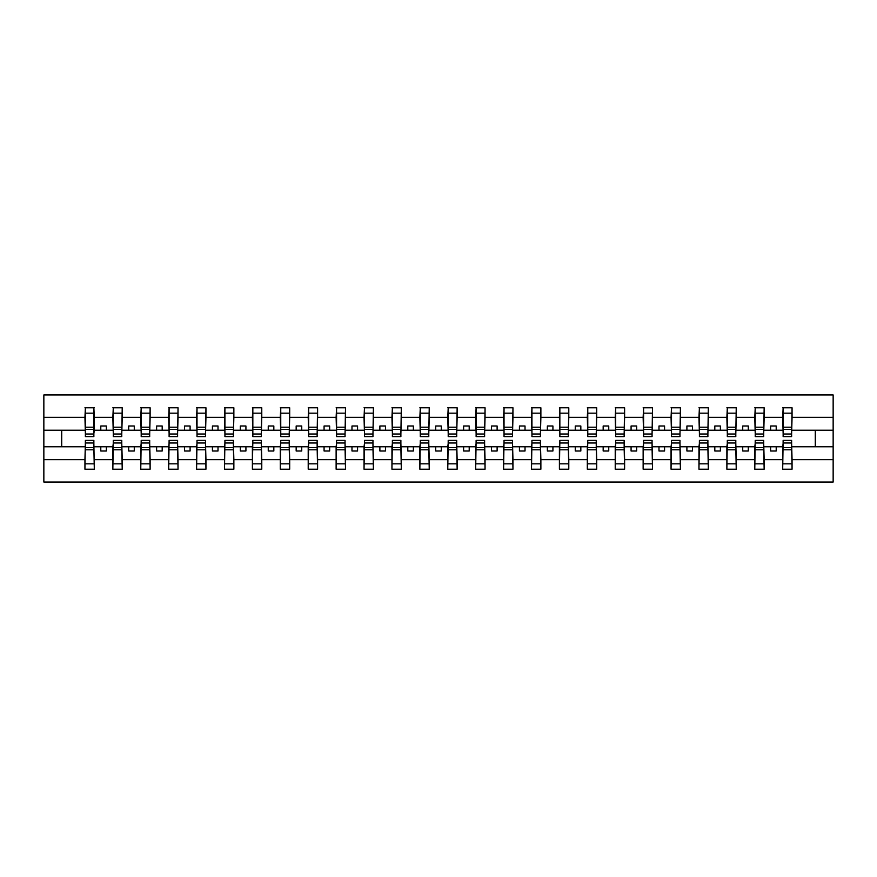 <?xml version="1.0" encoding="UTF-8"?>
<svg xmlns="http://www.w3.org/2000/svg" width="877" height="877" viewBox="0 0 877 877"><rect width="100%" height="100%" fill="white"/><g stroke="black" fill="none" stroke-linecap="round" stroke-linejoin="round"><path stroke-width="1.32" d="M85.376 443.411L84.937 459.658L43.85 459.658L43.85 482.043L833.15 482.043L833.15 459.658L792.063 459.658L792.063 469.206L782.69 469.206L783.139 440.397L791.624 440.397L791.624 447.621L783.139 447.621M783.139 443.411L782.69 446.766L770.631 446.766L770.631 451.008L776.211 451.008L776.211 446.766M782.69 469.206L782.69 446.766M791.624 443.411L792.063 459.658M755.229 443.411L754.779 446.766L742.72 446.766L742.72 451.008L748.3 451.008L748.3 446.766M782.69 459.658L764.152 459.658L764.152 469.206L754.779 469.206L754.779 446.766M763.714 443.411L764.152 459.658M727.318 443.411L726.869 446.766L714.81 446.766L714.81 451.008L720.39 451.008L720.39 446.766M754.779 459.658L736.241 459.658L736.241 469.206L726.869 469.206L726.869 446.766M735.803 443.411L736.241 459.658M699.407 443.411L698.958 446.766L686.899 446.766L686.899 451.008L692.479 451.008L692.479 446.766M726.869 459.658L708.331 459.658L708.331 469.206L698.958 469.206L698.958 446.766M707.892 443.411L708.331 459.658M671.497 443.411L671.048 446.766L658.989 446.766L658.989 451.008L664.569 451.008L664.569 446.766M698.958 459.658L680.42 459.658L680.42 469.206L671.048 469.206L671.048 446.766M679.982 443.411L680.42 459.658M643.586 443.411L643.137 446.766L631.078 446.766L631.078 451.008L636.658 451.008L636.658 446.766M671.048 459.658L652.51 459.658L652.51 469.206L643.137 469.206L643.137 446.766M652.071 443.411L652.51 459.658M615.676 443.411L615.226 446.766L603.168 446.766L603.168 451.008L608.748 451.008L608.748 446.766M643.137 459.658L624.61 459.658L624.61 469.206L615.226 469.206L615.226 446.766M624.161 443.411L624.61 459.658M587.765 443.411L587.316 446.766L575.257 446.766L575.257 451.008L580.837 451.008L580.837 446.766M615.226 459.658L596.7 459.658L596.7 469.206L587.316 469.206L587.316 446.766M596.25 443.411L596.7 459.658M559.855 443.411L559.405 446.766L547.347 446.766L547.347 451.008L552.927 451.008L552.927 446.766M587.316 459.658L568.789 459.658L568.789 469.206L559.405 469.206L559.405 446.766M568.34 443.411L568.789 459.658M531.944 443.411L531.495 446.766L519.436 446.766L519.436 451.008L525.027 451.008L525.027 446.766M559.405 459.658L540.879 459.658L540.879 469.206L531.495 469.206L531.495 446.766M540.429 443.411L540.879 459.658M504.034 443.411L503.584 446.766L491.526 446.766L491.526 451.008L497.116 451.008L497.116 446.766M531.495 459.658L512.968 459.658L512.968 469.206L503.584 469.206L503.584 446.766M512.519 443.411L512.968 459.658M476.123 443.411L475.674 446.766L463.615 446.766L463.615 451.008L469.206 451.008L469.206 446.766M503.584 459.658L485.058 459.658L485.058 469.206L475.674 469.206L475.674 446.766M484.608 443.411L485.058 459.658M448.213 443.411L447.763 446.766L435.705 446.766L435.705 451.008L441.295 451.008L441.295 446.766M475.674 459.658L457.147 459.658L457.147 469.206L447.763 469.206L447.763 446.766M456.698 443.411L457.147 459.658M420.302 443.411L419.853 446.766L407.794 446.766L407.794 451.008L413.385 451.008L413.385 446.766M447.763 459.658L429.237 459.658L429.237 469.206L419.853 469.206L419.853 446.766M428.787 443.411L429.237 459.658M392.392 443.411L391.942 446.766L379.884 446.766L379.884 451.008L385.474 451.008L385.474 446.766M419.853 459.658L401.326 459.658L401.326 469.206L391.942 469.206L391.942 446.766M400.877 443.411L401.326 459.658M364.481 443.411L364.032 446.766L351.973 446.766L351.973 451.008L357.564 451.008L357.564 446.766M391.942 459.658L373.416 459.658L373.416 469.206L364.032 469.206L364.032 446.766M372.966 443.411L373.416 459.658M336.571 443.411L336.121 446.766L324.073 446.766L324.073 451.008L329.653 451.008L329.653 446.766M364.032 459.658L345.505 459.658L345.505 469.206L336.121 469.206L336.121 446.766M345.056 443.411L345.505 459.658M308.66 443.411L308.211 446.766L296.163 446.766L296.163 451.008L301.743 451.008L301.743 446.766M336.121 459.658L317.595 459.658L317.595 469.206L308.211 469.206L308.211 446.766M317.145 443.411L317.595 459.658M280.75 443.411L280.3 446.766L268.252 446.766L268.252 451.008L273.832 451.008L273.832 446.766M308.211 459.658L289.684 459.658L289.684 469.206L280.3 469.206L280.3 446.766M289.235 443.411L289.684 459.658M252.839 443.411L252.39 446.766L240.342 446.766L240.342 451.008L245.922 451.008L245.922 446.766M280.3 459.658L261.774 459.658L261.774 469.206L252.39 469.206L252.39 446.766M261.324 443.411L261.774 459.658M224.929 443.411L224.49 446.766L212.431 446.766L212.431 451.008L218.011 451.008L218.011 446.766M252.39 459.658L233.863 459.658L233.863 469.206L224.49 469.206L224.49 446.766M233.414 443.411L233.863 459.658M197.018 443.411L196.58 446.766L184.521 446.766L184.521 451.008L190.101 451.008L190.101 446.766M224.49 459.658L205.952 459.658L205.952 469.206L196.58 469.206L196.58 446.766M205.503 443.411L205.952 459.658M169.108 443.411L168.669 446.766L156.61 446.766L156.61 451.008L162.19 451.008L162.19 446.766M196.58 459.658L178.042 459.658L178.042 469.206L168.669 469.206L168.669 446.766M177.593 443.411L178.042 459.658M141.197 443.411L140.758 446.766L128.7 446.766L128.7 451.008L134.28 451.008L134.28 446.766M168.669 459.658L150.131 459.658L150.131 469.206L140.758 469.206L140.758 446.766M149.682 443.411L150.131 459.658M113.286 443.411L112.848 446.766L100.789 446.766L100.789 451.008L106.369 451.008L106.369 446.766M140.758 459.658L122.221 459.658L122.221 469.206L112.848 469.206L112.848 446.766M121.771 443.411L122.221 459.658M783.139 434.005L791.624 434.005L791.624 436.603L783.139 436.603L783.139 407.794L782.69 417.342L764.152 417.342L763.714 433.589M783.139 433.589L782.69 417.342M755.229 434.005L763.714 434.005L763.714 436.603L755.229 436.603L755.229 407.794L754.779 417.342L736.241 417.342L735.803 433.589M755.229 433.589L754.779 417.342M727.318 434.005L735.803 434.005L735.803 436.603L727.318 436.603L727.318 407.794L726.869 417.342L708.331 417.342L707.892 433.589M727.318 433.589L726.869 417.342M699.407 434.005L707.892 434.005L707.892 436.603L699.407 436.603L699.407 407.794L698.958 417.342L680.42 417.342L679.982 433.589M699.407 433.589L698.958 417.342M671.497 434.005L679.982 434.005L679.982 436.603L671.497 436.603L671.497 407.794L671.048 417.342L652.51 417.342L652.071 433.589M671.497 433.589L671.048 417.342M643.586 434.005L652.071 434.005L652.071 436.603L643.586 436.603L643.586 407.794L643.137 417.342L624.61 417.342L624.161 433.589M643.586 433.589L643.137 417.342M615.676 434.005L624.161 434.005L624.161 436.603L615.676 436.603L615.676 407.794L615.226 417.342L596.7 417.342L596.25 433.589M615.676 433.589L615.226 417.342M587.765 434.005L596.25 434.005L596.25 436.603L587.765 436.603L587.765 407.794L587.316 417.342L568.789 417.342L568.34 433.589M587.765 433.589L587.316 417.342M559.855 434.005L568.34 434.005L568.34 436.603L559.855 436.603L559.855 407.794L559.405 417.342L540.879 417.342L540.429 433.589M559.855 433.589L559.405 417.342M531.944 434.005L540.429 434.005L540.429 436.603L531.944 436.603L531.944 407.794L531.495 417.342L512.968 417.342L512.519 433.589M531.944 433.589L531.495 417.342M504.034 434.005L512.519 434.005L512.519 436.603L504.034 436.603L504.034 407.794L503.584 417.342L485.058 417.342L484.608 433.589M504.034 433.589L503.584 417.342M476.123 434.005L484.608 434.005L484.608 436.603L476.123 436.603L476.123 407.794L475.674 417.342L457.147 417.342L456.698 433.589M476.123 433.589L475.674 417.342M448.213 434.005L456.698 434.005L456.698 436.603L448.213 436.603L448.213 407.794L447.763 417.342L429.237 417.342L428.787 433.589M448.213 433.589L447.763 417.342M420.302 434.005L428.787 434.005L428.787 436.603L420.302 436.603L420.302 407.794L419.853 417.342L401.326 417.342L400.877 433.589M420.302 433.589L419.853 417.342M392.392 434.005L400.877 434.005L400.877 436.603L392.392 436.603L392.392 407.794L391.942 417.342L373.416 417.342L372.966 433.589M392.392 433.589L391.942 417.342M364.481 434.005L372.966 434.005L372.966 436.603L364.481 436.603L364.481 407.794L364.032 417.342L345.505 417.342L345.056 433.589M364.481 433.589L364.032 417.342M336.571 434.005L345.056 434.005L345.056 436.603L336.571 436.603L336.571 407.794L336.121 417.342L317.595 417.342L317.145 433.589M336.571 433.589L336.121 417.342M308.66 434.005L317.145 434.005L317.145 436.603L308.66 436.603L308.66 407.794L308.211 417.342L289.684 417.342L289.235 433.589M308.66 433.589L308.211 417.342M280.75 434.005L289.235 434.005L289.235 436.603L280.75 436.603L280.75 407.794L280.3 417.342L261.774 417.342L261.324 433.589M280.75 433.589L280.3 417.342M252.839 434.005L261.324 434.005L261.324 436.603L252.839 436.603L252.839 407.794L252.39 417.342L233.863 417.342L233.414 433.589M252.839 433.589L252.39 417.342M224.929 434.005L233.414 434.005L233.414 436.603L224.929 436.603L224.929 407.794L224.49 417.342L205.952 417.342L205.503 433.589M224.929 433.589L224.49 417.342M197.018 434.005L205.503 434.005L205.503 436.603L197.018 436.603L197.018 407.794L196.58 417.342L178.042 417.342L177.593 433.589M197.018 433.589L196.58 417.342M169.108 434.005L177.593 434.005L177.593 436.603L169.108 436.603L169.108 407.794L168.669 417.342L150.131 417.342L149.682 433.589M169.108 433.589L168.669 417.342M141.197 434.005L149.682 434.005L149.682 436.603L141.197 436.603L141.197 407.794L140.758 417.342L122.221 417.342L121.771 433.589M141.197 433.589L140.758 417.342M113.286 434.005L121.771 434.005L121.771 436.603L113.286 436.603L113.286 407.794L112.848 417.342L94.31 417.342L93.861 407.794L93.861 436.603L85.376 436.603L85.376 429.379L93.861 429.379M113.286 433.589L112.848 417.342M84.937 459.658L84.937 469.206L94.31 469.206L93.861 443.411M85.376 429.379L85.376 407.794L84.937 417.342L43.85 417.342L43.85 394.957L833.15 394.957L833.15 417.342L792.063 417.342L791.624 433.589M85.376 433.589L84.937 417.342M782.69 407.794L792.063 407.794L792.063 417.342M754.779 407.794L764.152 407.794L764.152 417.342M726.869 407.794L736.241 407.794L736.241 417.342M698.958 407.794L708.331 407.794L708.331 417.342M671.048 407.794L680.42 407.794L680.42 417.342M643.137 407.794L652.51 407.794L652.51 417.342M615.226 407.794L624.61 407.794L624.61 417.342M587.316 407.794L596.7 407.794L596.7 417.342M559.405 407.794L568.789 407.794L568.789 417.342M531.495 407.794L540.879 407.794L540.879 417.342M503.584 407.794L512.968 407.794L512.968 417.342M475.674 407.794L485.058 407.794L485.058 417.342M447.763 407.794L457.147 407.794L457.147 417.342M419.853 407.794L429.237 407.794L429.237 417.342M391.942 407.794L401.326 407.794L401.326 417.342M364.032 407.794L373.416 407.794L373.416 417.342M336.121 407.794L345.505 407.794L345.505 417.342M308.211 407.794L317.595 407.794L317.595 417.342M280.3 407.794L289.684 407.794L289.684 417.342M252.39 407.794L261.774 407.794L261.774 417.342M224.49 407.794L233.863 407.794L233.863 417.342M196.58 407.794L205.952 407.794L205.952 417.342M168.669 407.794L178.042 407.794L178.042 417.342M140.758 407.794L150.131 407.794L150.131 417.342M112.848 407.794L122.221 407.794L122.221 417.342M112.848 459.658L94.31 459.658M84.937 407.794L94.31 407.794M770.631 446.766L764.152 446.766M782.69 430.234L776.211 430.234L776.211 425.992L770.631 425.992L770.631 430.234L764.152 430.234M770.631 430.234L776.211 430.234M742.72 446.766L736.241 446.766M754.779 430.234L748.3 430.234L748.3 425.992L742.72 425.992L742.72 430.234L736.241 430.234M742.72 430.234L748.3 430.234M714.81 446.766L708.331 446.766M726.869 430.234L720.39 430.234L720.39 425.992L714.81 425.992L714.81 430.234L708.331 430.234M714.81 430.234L720.39 430.234M686.899 446.766L680.42 446.766M698.958 430.234L692.479 430.234L692.479 425.992L686.899 425.992L686.899 430.234L680.42 430.234M686.899 430.234L692.479 430.234M658.989 446.766L652.51 446.766M671.048 430.234L664.569 430.234L664.569 425.992L658.989 425.992L658.989 430.234L652.51 430.234M658.989 430.234L664.569 430.234M631.078 446.766L624.61 446.766M643.137 430.234L636.658 430.234L636.658 425.992L631.078 425.992L631.078 430.234L624.61 430.234M631.078 430.234L636.658 430.234M603.168 446.766L596.7 446.766M615.226 430.234L608.748 430.234L608.748 425.992L603.168 425.992L603.168 430.234L596.7 430.234M603.168 430.234L608.748 430.234M575.257 446.766L568.789 446.766M587.316 430.234L580.837 430.234L580.837 425.992L575.257 425.992L575.257 430.234L568.789 430.234M575.257 430.234L580.837 430.234M547.347 446.766L540.879 446.766M559.405 430.234L552.927 430.234L552.927 425.992L547.347 425.992L547.347 430.234L540.879 430.234M547.347 430.234L552.927 430.234M519.436 446.766L512.968 446.766M531.495 430.234L525.027 430.234L525.027 425.992L519.436 425.992L519.436 430.234L512.968 430.234M519.436 430.234L525.027 430.234M491.526 446.766L485.058 446.766M503.584 430.234L497.116 430.234L497.116 425.992L491.526 425.992L491.526 430.234L485.058 430.234M491.526 430.234L497.116 430.234M463.615 446.766L457.147 446.766M475.674 430.234L469.206 430.234L469.206 425.992L463.615 425.992L463.615 430.234L457.147 430.234M463.615 430.234L469.206 430.234M435.705 446.766L429.237 446.766M447.763 430.234L441.295 430.234L441.295 425.992L435.705 425.992L435.705 430.234L429.237 430.234M435.705 430.234L441.295 430.234M407.794 446.766L401.326 446.766M419.853 430.234L413.385 430.234L413.385 425.992L407.794 425.992L407.794 430.234L401.326 430.234M407.794 430.234L413.385 430.234M379.884 446.766L373.416 446.766M391.942 430.234L385.474 430.234L385.474 425.992L379.884 425.992L379.884 430.234L373.416 430.234M379.884 430.234L385.474 430.234M351.973 446.766L345.505 446.766M364.032 430.234L357.564 430.234L357.564 425.992L351.973 425.992L351.973 430.234L345.505 430.234M351.973 430.234L357.564 430.234M324.073 446.766L317.595 446.766M336.121 430.234L329.653 430.234L329.653 425.992L324.073 425.992L324.073 430.234L317.595 430.234M324.073 430.234L329.653 430.234M296.163 446.766L289.684 446.766M308.211 430.234L301.743 430.234L301.743 425.992L296.163 425.992L296.163 430.234L289.684 430.234M296.163 430.234L301.743 430.234M268.252 446.766L261.774 446.766M280.3 430.234L273.832 430.234L273.832 425.992L268.252 425.992L268.252 430.234L261.774 430.234M268.252 430.234L273.832 430.234M240.342 446.766L233.863 446.766M252.39 430.234L245.922 430.234L245.922 425.992L240.342 425.992L240.342 430.234L233.863 430.234M240.342 430.234L245.922 430.234M212.431 446.766L205.952 446.766M224.49 430.234L218.011 430.234L218.011 425.992L212.431 425.992L212.431 430.234L205.952 430.234M212.431 430.234L218.011 430.234M184.521 446.766L178.042 446.766M196.58 430.234L190.101 430.234L190.101 425.992L184.521 425.992L184.521 430.234L178.042 430.234M184.521 430.234L190.101 430.234M156.61 446.766L150.131 446.766M168.669 430.234L162.19 430.234L162.19 425.992L156.61 425.992L156.61 430.234L150.131 430.234M156.61 430.234L162.19 430.234M128.7 446.766L122.221 446.766M140.758 430.234L134.28 430.234L134.28 425.992L128.7 425.992L128.7 430.234L122.221 430.234M128.7 430.234L134.28 430.234M100.789 446.766L94.31 446.766M112.848 430.234L106.369 430.234L106.369 425.992L100.789 425.992L100.789 430.234L94.31 430.234L94.31 417.342M100.789 430.234L106.369 430.234M94.31 430.234L93.861 433.589M84.937 446.766L43.85 446.766L43.85 417.342M43.85 459.658L43.85 446.766M84.937 430.234L43.85 430.234M833.15 459.658L833.15 417.342M61.708 446.766L61.708 430.234M833.15 430.234L815.292 430.234L815.292 446.766L792.063 446.766M833.15 446.766L815.292 446.766M815.292 430.234L792.063 430.234M85.376 427.198L93.861 427.198M84.937 469.206L85.376 440.397L93.861 440.397L93.861 447.621L85.376 447.621M93.861 447.621L94.31 469.206M93.861 449.802L85.376 449.802M122.221 407.794L121.771 434.005M113.286 429.379L121.771 429.379M113.286 427.198L121.771 427.198M150.131 407.794L149.682 434.005M141.197 429.379L149.682 429.379M141.197 427.198L149.682 427.198M178.042 407.794L177.593 434.005M169.108 429.379L177.593 429.379M169.108 427.198L177.593 427.198M205.952 407.794L205.503 434.005M197.018 429.379L205.503 429.379M197.018 427.198L205.503 427.198M112.848 469.206L113.286 440.397L121.771 440.397L121.771 447.621L113.286 447.621M121.771 447.621L122.221 469.206M121.771 449.802L113.286 449.802M140.758 469.206L141.197 440.397L149.682 440.397L149.682 447.621L141.197 447.621M149.682 447.621L150.131 469.206M149.682 449.802L141.197 449.802M168.669 469.206L169.108 440.397L177.593 440.397L177.593 447.621L169.108 447.621M177.593 447.621L178.042 469.206M177.593 449.802L169.108 449.802M196.58 469.206L197.018 440.397L205.503 440.397L205.503 447.621L197.018 447.621M205.503 447.621L205.952 469.206M205.503 449.802L197.018 449.802M233.863 407.794L233.414 434.005M224.929 429.379L233.414 429.379M224.929 427.198L233.414 427.198M224.49 469.206L224.929 440.397L233.414 440.397L233.414 447.621L224.929 447.621M233.414 447.621L233.863 469.206M233.414 449.802L224.929 449.802M261.774 407.794L261.324 434.005M252.839 429.379L261.324 429.379M252.839 427.198L261.324 427.198M252.39 469.206L252.839 440.397L261.324 440.397L261.324 447.621L252.839 447.621M261.324 447.621L261.774 469.206M261.324 449.802L252.839 449.802M289.684 407.794L289.235 434.005M280.75 429.379L289.235 429.379M280.75 427.198L289.235 427.198M280.3 469.206L280.75 440.397L289.235 440.397L289.235 447.621L280.75 447.621M289.235 447.621L289.684 469.206M289.235 449.802L280.75 449.802M317.595 407.794L317.145 434.005M308.66 429.379L317.145 429.379M308.66 427.198L317.145 427.198M308.211 469.206L308.66 440.397L317.145 440.397L317.145 447.621L308.66 447.621M317.145 447.621L317.595 469.206M317.145 449.802L308.66 449.802M345.505 407.794L345.056 434.005M336.571 429.379L345.056 429.379M336.571 427.198L345.056 427.198M336.121 469.206L336.571 440.397L345.056 440.397L345.056 447.621L336.571 447.621M345.056 447.621L345.505 469.206M345.056 449.802L336.571 449.802M373.416 407.794L372.966 434.005M364.481 429.379L372.966 429.379M364.481 427.198L372.966 427.198M364.032 469.206L364.481 440.397L372.966 440.397L372.966 447.621L364.481 447.621M372.966 447.621L373.416 469.206M372.966 449.802L364.481 449.802M401.326 407.794L400.877 434.005M392.392 429.379L400.877 429.379M392.392 427.198L400.877 427.198M391.942 469.206L392.392 440.397L400.877 440.397L400.877 447.621L392.392 447.621M400.877 447.621L401.326 469.206M400.877 449.802L392.392 449.802M429.237 407.794L428.787 434.005M420.302 429.379L428.787 429.379M420.302 427.198L428.787 427.198M419.853 469.206L420.302 440.397L428.787 440.397L428.787 447.621L420.302 447.621M428.787 447.621L429.237 469.206M428.787 449.802L420.302 449.802M457.147 407.794L456.698 434.005M448.213 429.379L456.698 429.379M448.213 427.198L456.698 427.198M447.763 469.206L448.213 440.397L456.698 440.397L456.698 447.621L448.213 447.621M456.698 447.621L457.147 469.206M456.698 449.802L448.213 449.802M485.058 407.794L484.608 434.005M476.123 429.379L484.608 429.379M476.123 427.198L484.608 427.198M475.674 469.206L476.123 440.397L484.608 440.397L484.608 447.621L476.123 447.621M484.608 447.621L485.058 469.206M484.608 449.802L476.123 449.802M512.968 407.794L512.519 434.005M504.034 429.379L512.519 429.379M504.034 427.198L512.519 427.198M503.584 469.206L504.034 440.397L512.519 440.397L512.519 447.621L504.034 447.621M512.519 447.621L512.968 469.206M512.519 449.802L504.034 449.802M540.879 407.794L540.429 434.005M531.944 429.379L540.429 429.379M531.944 427.198L540.429 427.198M531.495 469.206L531.944 440.397L540.429 440.397L540.429 447.621L531.944 447.621M540.429 447.621L540.879 469.206M540.429 449.802L531.944 449.802M568.789 407.794L568.34 434.005M559.855 429.379L568.34 429.379M559.855 427.198L568.34 427.198M596.7 407.794L596.25 434.005M587.765 429.379L596.25 429.379M587.765 427.198L596.25 427.198M624.61 407.794L624.161 434.005M615.676 429.379L624.161 429.379M615.676 427.198L624.161 427.198M652.51 407.794L652.071 434.005M643.586 429.379L652.071 429.379M643.586 427.198L652.071 427.198M680.42 407.794L679.982 434.005M671.497 429.379L679.982 429.379M671.497 427.198L679.982 427.198M708.331 407.794L707.892 434.005M699.407 429.379L707.892 429.379M699.407 427.198L707.892 427.198M736.241 407.794L735.803 434.005M727.318 429.379L735.803 429.379M727.318 427.198L735.803 427.198M559.405 469.206L559.855 440.397L568.34 440.397L568.34 447.621L559.855 447.621M568.34 447.621L568.789 469.206M568.34 449.802L559.855 449.802M587.316 469.206L587.765 440.397L596.25 440.397L596.25 447.621L587.765 447.621M596.25 447.621L596.7 469.206M596.25 449.802L587.765 449.802M615.226 469.206L615.676 440.397L624.161 440.397L624.161 447.621L615.676 447.621M624.161 447.621L624.61 469.206M624.161 449.802L615.676 449.802M643.137 469.206L643.586 440.397L652.071 440.397L652.071 447.621L643.586 447.621M652.071 447.621L652.51 469.206M652.071 449.802L643.586 449.802M671.048 469.206L671.497 440.397L679.982 440.397L679.982 447.621L671.497 447.621M679.982 447.621L680.42 469.206M679.982 449.802L671.497 449.802M698.958 469.206L699.407 440.397L707.892 440.397L707.892 447.621L699.407 447.621M707.892 447.621L708.331 469.206M707.892 449.802L699.407 449.802M726.869 469.206L727.318 440.397L735.803 440.397L735.803 447.621L727.318 447.621M735.803 447.621L736.241 469.206M735.803 449.802L727.318 449.802M764.152 407.794L763.714 434.005M755.229 429.379L763.714 429.379M755.229 427.198L763.714 427.198M754.779 469.206L755.229 440.397L763.714 440.397L763.714 447.621L755.229 447.621M763.714 447.621L764.152 469.206M763.714 449.802L755.229 449.802M792.063 407.794L791.624 434.005M783.139 429.379L791.624 429.379M783.139 427.198L791.624 427.198M791.624 447.621L792.063 469.206M791.624 449.802L783.139 449.802M85.376 434.005L93.861 434.005M85.376 413.166L93.861 413.166M93.861 442.995L85.376 442.995M93.861 463.834L85.376 463.834M113.286 413.166L121.771 413.166M141.197 413.166L149.682 413.166M169.108 413.166L177.593 413.166M197.018 413.166L205.503 413.166M121.771 442.995L113.286 442.995M121.771 463.834L113.286 463.834M149.682 442.995L141.197 442.995M149.682 463.834L141.197 463.834M177.593 442.995L169.108 442.995M177.593 463.834L169.108 463.834M205.503 442.995L197.018 442.995M205.503 463.834L197.018 463.834M224.929 413.166L233.414 413.166M233.414 442.995L224.929 442.995M233.414 463.834L224.929 463.834M252.839 413.166L261.324 413.166M261.324 442.995L252.839 442.995M261.324 463.834L252.839 463.834M280.75 413.166L289.235 413.166M289.235 442.995L280.75 442.995M289.235 463.834L280.75 463.834M308.66 413.166L317.145 413.166M317.145 442.995L308.66 442.995M317.145 463.834L308.66 463.834M336.571 413.166L345.056 413.166M345.056 442.995L336.571 442.995M345.056 463.834L336.571 463.834M364.481 413.166L372.966 413.166M372.966 442.995L364.481 442.995M372.966 463.834L364.481 463.834M392.392 413.166L400.877 413.166M400.877 442.995L392.392 442.995M400.877 463.834L392.392 463.834M420.302 413.166L428.787 413.166M428.787 442.995L420.302 442.995M428.787 463.834L420.302 463.834M448.213 413.166L456.698 413.166M456.698 442.995L448.213 442.995M456.698 463.834L448.213 463.834M476.123 413.166L484.608 413.166M484.608 442.995L476.123 442.995M484.608 463.834L476.123 463.834M504.034 413.166L512.519 413.166M512.519 442.995L504.034 442.995M512.519 463.834L504.034 463.834M531.944 413.166L540.429 413.166M540.429 442.995L531.944 442.995M540.429 463.834L531.944 463.834M559.855 413.166L568.34 413.166M587.765 413.166L596.25 413.166M615.676 413.166L624.161 413.166M643.586 413.166L652.071 413.166M671.497 413.166L679.982 413.166M699.407 413.166L707.892 413.166M727.318 413.166L735.803 413.166M568.34 442.995L559.855 442.995M568.34 463.834L559.855 463.834M596.25 442.995L587.765 442.995M596.25 463.834L587.765 463.834M624.161 442.995L615.676 442.995M624.161 463.834L615.676 463.834M652.071 442.995L643.586 442.995M652.071 463.834L643.586 463.834M679.982 442.995L671.497 442.995M679.982 463.834L671.497 463.834M707.892 442.995L699.407 442.995M707.892 463.834L699.407 463.834M735.803 442.995L727.318 442.995M735.803 463.834L727.318 463.834M755.229 413.166L763.714 413.166M763.714 442.995L755.229 442.995M763.714 463.834L755.229 463.834M783.139 413.166L791.624 413.166M791.624 442.995L783.139 442.995M791.624 463.834L783.139 463.834"/></g></svg>
